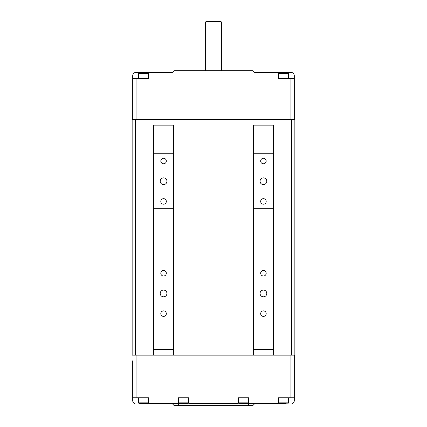 <?xml version="1.0" encoding="UTF-8"?>
<svg xmlns="http://www.w3.org/2000/svg" width="427" height="427" viewBox="0 0 427 427"><rect width="100%" height="100%" fill="white"/><g stroke="black" fill="none" stroke-linecap="round" stroke-linejoin="round"><path stroke-width="0.64" d="M153.469 208.734L153.469 125.138L173.666 125.138L173.666 153.752L173.666 125.138L153.469 125.138L153.469 153.752L173.666 153.752L173.666 208.734L153.469 208.734L153.469 265.957L173.666 265.957L173.666 208.734M173.666 355.157L253.334 355.157L253.334 125.138L273.531 125.138L273.531 355.157L294.849 355.157L294.849 119.528L132.151 119.528L132.151 355.157L173.666 355.157L173.666 320.933L153.469 320.933L153.469 355.157M221.357 21.91L220.791 21.35L206.209 21.35L205.643 21.91L221.357 21.91L221.357 70.722M288.396 73.524A0.56 0.56 0 0 0 287.835 72.964L279.418 72.964A0.56 0.56 0 0 0 278.858 73.524L288.396 73.524L288.396 78.573M148.142 73.524L138.604 73.524A0.56 0.56 0 0 1 139.165 72.964L147.582 72.964A0.56 0.56 0 0 1 148.142 73.524L148.142 78.573M281.035 72.964L284.921 72.964M278.297 72.403L254.455 72.403L252.773 70.722L174.227 70.722L172.545 72.403L148.703 72.403L148.703 72.964L278.297 72.964L278.297 72.403L290.92 72.403A3.368 3.368 0 0 1 294.288 75.771L294.288 78.573L278.297 78.573L278.297 72.964M148.703 72.964L148.703 78.573L132.712 78.573L132.712 75.771A3.368 3.368 0 0 1 136.08 72.403L148.703 72.403M294.288 119.528L294.288 78.573M132.712 78.573L132.712 119.528M132.712 366.377L132.712 397.793L148.703 397.793L148.703 403.969L172.545 403.969L174.227 405.65L178.438 405.65L178.438 403.408L148.703 403.408M138.604 402.842A0.56 0.56 0 0 0 139.165 403.408L147.582 403.408A0.56 0.56 0 0 0 148.142 402.842L138.604 402.842L138.604 397.793M178.998 402.842A0.56 0.56 0 0 0 179.559 403.408L187.976 403.408A0.56 0.56 0 0 0 188.537 402.842L178.998 402.842L178.998 397.793M238.463 402.842A0.56 0.56 0 0 0 239.024 403.408L247.441 403.408A0.56 0.56 0 0 0 248.002 402.842L238.463 402.842L238.463 397.793M287.835 403.408A0.56 0.56 0 0 0 288.396 402.842L278.858 402.842A0.56 0.56 0 0 0 279.418 403.408L286.218 403.408M284.921 403.408L279.418 403.408M253.334 355.157L273.531 355.157M248.562 405.65L237.903 405.65L237.903 397.793L248.562 397.793L248.562 405.65L252.773 405.65L254.455 403.969L278.297 403.969L278.297 403.408L248.562 403.408M178.438 403.408L178.438 397.793L189.097 397.793L189.097 405.65L237.903 405.65M189.097 405.65L178.438 405.65M278.297 403.408L278.297 397.793L294.288 397.793L294.288 355.157M237.903 403.408L189.097 403.408M294.288 397.793L294.288 400.601A3.368 3.368 0 0 1 290.92 403.969L278.297 403.969M148.703 403.969L136.08 403.969A3.368 3.368 0 0 1 132.712 400.601L132.712 360.767M160.808 201.437A2.759 2.759 0 0 1 163.568 198.678A2.759 2.759 0 0 1 166.327 201.437A2.759 2.759 0 0 1 163.568 204.197A2.759 2.759 0 0 1 160.808 201.437M160.808 161.043A2.759 2.759 0 0 1 163.568 158.284A2.759 2.759 0 0 1 166.327 161.043A2.759 2.759 0 0 1 163.568 163.803A2.759 2.759 0 0 1 160.808 161.043M160.205 181.24A3.368 3.368 0 0 1 163.568 177.878A3.368 3.368 0 0 1 166.936 181.24A3.368 3.368 0 0 1 163.568 184.608A3.368 3.368 0 0 1 160.205 181.24M160.808 313.642A2.759 2.759 0 0 1 163.568 310.883A2.759 2.759 0 0 1 166.327 313.642A2.759 2.759 0 0 1 163.568 316.402A2.759 2.759 0 0 1 160.808 313.642M160.808 273.248A2.759 2.759 0 0 1 163.568 270.488A2.759 2.759 0 0 1 166.327 273.248A2.759 2.759 0 0 1 163.568 276.007A2.759 2.759 0 0 1 160.808 273.248M160.205 293.445A3.368 3.368 0 0 1 163.568 290.077A3.368 3.368 0 0 1 166.936 293.445A3.368 3.368 0 0 1 163.568 296.813A3.368 3.368 0 0 1 160.205 293.445M173.666 265.957L173.666 320.933M153.469 320.933L153.469 265.957M173.666 349.548L153.469 349.548M260.673 161.043A2.759 2.759 0 0 1 263.432 158.284A2.759 2.759 0 0 1 266.192 161.043A2.759 2.759 0 0 1 263.432 163.803A2.759 2.759 0 0 1 260.673 161.043M260.673 201.437A2.759 2.759 0 0 1 263.432 198.678A2.759 2.759 0 0 1 266.192 201.437A2.759 2.759 0 0 1 263.432 204.197A2.759 2.759 0 0 1 260.673 201.437M260.064 181.24A3.368 3.368 0 0 1 263.432 177.878A3.368 3.368 0 0 1 266.795 181.24A3.368 3.368 0 0 1 263.432 184.608A3.368 3.368 0 0 1 260.064 181.24M260.673 273.248A2.759 2.759 0 0 1 263.432 270.488A2.759 2.759 0 0 1 266.192 273.248A2.759 2.759 0 0 1 263.432 276.007A2.759 2.759 0 0 1 260.673 273.248M260.673 313.642A2.759 2.759 0 0 1 263.432 310.883A2.759 2.759 0 0 1 266.192 313.642A2.759 2.759 0 0 1 263.432 316.402A2.759 2.759 0 0 1 260.673 313.642M260.064 293.445A3.368 3.368 0 0 1 263.432 290.077A3.368 3.368 0 0 1 266.795 293.445A3.368 3.368 0 0 1 263.432 296.813A3.368 3.368 0 0 1 260.064 293.445M273.531 320.933L253.334 320.933M253.334 265.957L273.531 265.957M273.531 349.548L253.334 349.548M273.531 208.734L253.334 208.734M253.334 153.752L273.531 153.752L273.531 125.138L253.334 125.138L253.334 153.752M135.519 355.157L135.519 119.528M291.481 119.528L291.481 355.157M136.08 119.528L136.08 78.573M290.92 78.573L290.92 119.528M283.629 72.403L283.629 72.964M143.371 72.403L143.371 72.964M290.92 355.157L290.92 397.793M136.08 397.793L136.08 355.157M283.629 403.408L283.629 403.969M143.371 403.969L143.371 403.408M138.604 73.524L138.604 78.573M278.858 73.524L278.858 78.573M205.643 70.722L205.643 21.91M278.858 402.842L278.858 397.793M288.396 402.842L288.396 397.793M248.002 402.842L248.002 397.793M188.537 402.842L188.537 397.793M148.142 402.842L148.142 397.793"/></g></svg>
